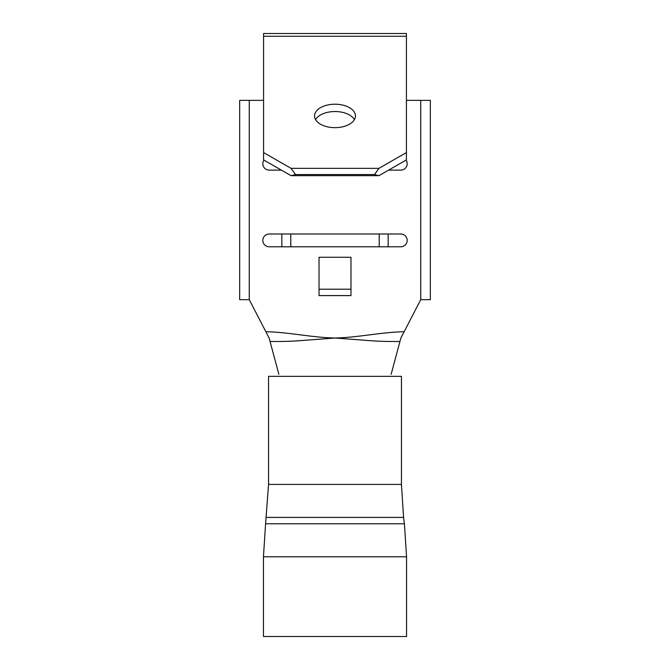 <?xml version="1.0" encoding="UTF-8"?>
<svg xmlns="http://www.w3.org/2000/svg" width="670" height="670" viewBox="0 0 670 670"><rect width="100%" height="100%" fill="white"/><g stroke="black" fill="none" stroke-linecap="round" stroke-linejoin="round"><path stroke-width="1" d="M268.553 484.402L401.447 484.402L401.447 376.347L268.553 376.347L268.553 484.402L265.588 523.781L404.412 523.781L406.556 556.787L263.444 556.787L263.444 636.5L406.556 636.5L406.556 556.787M335 104.21A20.443 11.725 0 0 0 314.557 115.935A20.443 11.725 0 0 0 335 127.66A20.443 11.725 0 0 0 355.443 115.935A20.443 11.725 0 0 0 335 104.21M354.422 119.595A20.443 11.725 0 0 0 335 111.53A20.443 11.725 0 0 0 315.578 119.595M407.192 240.396A6.39 6.39 0 0 0 400.802 234.006L269.198 234.006A6.39 6.39 0 0 0 262.808 240.396A6.39 6.39 0 0 0 269.198 246.786L400.802 246.786A6.39 6.39 0 0 0 407.192 240.396M388.617 170.121L400.802 170.121A6.39 6.39 0 0 0 406.07 160.113M263.57 100.358L239.676 100.358L239.676 299.683L249.265 299.683L265.873 331.734C289.021 332.169 312.086 337.571 335 338.015C357.78 337.588 380.702 332.194 404.127 331.734L420.735 299.683L430.324 299.683L430.324 100.358L430.324 299.683M239.676 100.358L239.676 299.683M350.971 295.596L350.971 257.263L319.029 257.263L319.029 295.596L350.971 295.596M263.93 160.113A6.39 6.39 0 0 0 269.198 170.121L281.383 170.121M406.43 100.358L430.324 100.358M263.603 34.095L263.603 33.5L406.397 33.5L406.397 34.095M406.43 34.095L406.43 159.904L378.952 175.666L291.048 175.666L263.57 159.904L263.57 152.576L291.048 168.338L378.952 168.338L406.43 152.576M406.43 36.272L263.57 36.272L263.57 152.576M263.57 36.272L263.57 34.095M291.048 175.666L295.52 174.56L291.048 168.338M378.952 168.338L374.48 174.56L378.952 175.666M374.48 174.56L295.52 174.56M319.029 289.206L350.971 289.206M404.127 331.734L400.869 338.015L399.931 341.499C387.369 341.533 379.572 341.415 367.905 340.502L335 338.015L302.095 340.502C290.428 341.415 282.639 341.533 270.069 341.499L269.131 338.015L265.873 331.734M399.931 341.499L391.138 374.279M270.069 341.499L278.862 374.279M281.844 234.006L281.844 246.786M290.788 246.786L290.788 234.006M379.212 234.006L379.212 246.786M388.156 246.786L388.156 234.006M401.447 484.402L403.583 517.408L266.417 517.408M249.265 100.358L249.265 299.683M420.735 100.358L420.735 299.683M403.583 517.408L404.412 523.781M263.444 556.787L265.588 523.781"/></g></svg>
